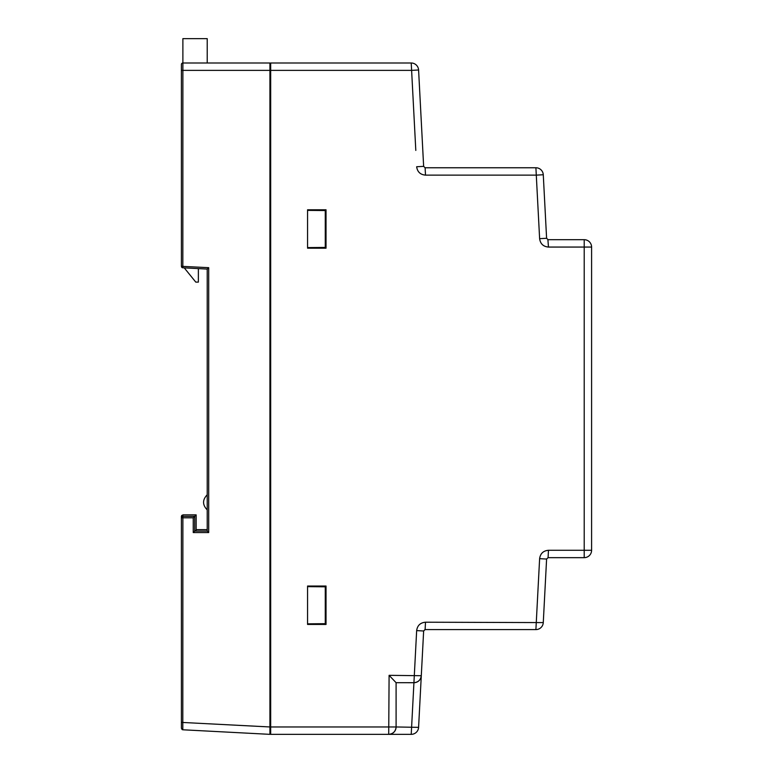 <?xml version="1.0" encoding="UTF-8"?>
<svg xmlns="http://www.w3.org/2000/svg" width="773" height="773" viewBox="0 0 773 773"><rect width="100%" height="100%" fill="white"/><g stroke="black" fill="none" stroke-linecap="round" stroke-linejoin="round"><path stroke-width="1.16" d="M269.932 688.579L270.676 688.579M325.269 620.323L326.032 620.313M269.932 690.183L270.676 690.183M326.032 620.304L325.269 620.294M325.269 586.04L325.269 586.804L307.557 586.649L307.557 623.84L325.269 623.685L325.269 586.804M307.557 247.592L325.269 247.437L325.269 210.546L307.557 210.391L307.557 247.592M193.24 532.558L194.709 531.08L207.222 531.08L208.7 532.558L193.24 532.558L193.24 517.794L194.709 516.316L182.882 516.316L182.805 729.78L269.932 734.35L269.932 63L182.882 63A1.478 1.478 0 0 0 181.404 64.468A1.478 1.478 0 0 1 182.882 63A1.478 1.478 0 0 0 181.404 64.468L181.404 266.318L208.7 267.671L207.222 269.072L207.222 531.08L207.222 529.621L196.158 529.631M269.932 660.712L270.676 660.702M269.932 71.705L270.676 71.725M182.66 729.77L181.945 729.451M207.222 509.89L207.222 494.768C202.362 499.802 202.362 504.846 207.222 509.89M182.641 267.777A1.478 1.478 0 0 1 181.732 267.255L181.404 266.318L182.805 267.796L207.222 269.072M193.24 517.794L181.404 517.794L181.404 728.311L182.805 729.78M181.404 516.374L181.404 517.794A1.478 1.478 180 0 1 182.882 516.316L182.882 514.866L181.404 516.374L181.8 515.349M196.158 514.866L194.709 516.316L194.709 531.08L196.158 530.094L196.158 514.866L182.882 514.866M182.834 267.796L182.882 70.372L181.404 70.372M181.655 267.139L181.404 266.318M207.222 63L207.222 38.65L182.882 38.65L182.882 70.372L269.932 70.372M198.371 268.608L198.371 282.106L195.782 282.106L184.254 267.873M307.557 586.649L307.557 586.04L326.032 586.04L326.032 624.449L307.557 624.439L307.557 623.84M307.557 209.792L326.032 209.783L326.032 248.201L307.557 248.191L326.032 248.201L326.032 209.783L307.557 209.792L307.557 210.391L307.557 209.792M584.214 557.662A7.382 7.382 0 0 0 591.596 550.279L591.596 247.06L548.463 247.06C543.293 246.606 540.346 243.804 539.622 238.673L536.288 175.133L425.498 175.133C420.338 174.669 417.391 171.877 416.657 166.746L423.643 166.359L418.589 69.985A7.382 7.382 0 0 0 411.226 63L270.676 63L270.676 734.35L388.713 734.35L389.099 675.331L396.095 682.694L413.932 682.704L416.657 630.604C417.381 625.473 420.328 622.68 425.498 622.207L425.111 629.589L535.902 629.589L539.622 558.666C540.346 553.536 543.293 550.743 548.463 550.279L548.076 557.662L584.214 557.662L584.214 239.688L548.076 239.688L546.598 238.287L543.274 174.746L536.288 175.133L535.902 167.76L425.111 167.76L423.643 166.359L422.802 150.416M415.806 150.416L411.613 70.372L418.589 69.985L421.256 120.907M425.498 175.133L425.111 167.76L423.643 166.359M539.622 238.673L546.598 238.287L543.274 174.746A7.382 7.382 43.5 0 0 535.902 167.76M548.463 247.06L547.902 239.678M591.596 550.279L548.463 550.279M539.622 558.666L546.598 559.053L548.076 557.662L546.608 558.995M413.932 682.704L411.226 734.35L388.713 734.35L411.226 734.35A7.382 7.382 0 0 0 418.589 727.354L421.295 675.718C420.657 679.96 418.203 682.298 413.932 682.704A7.382 7.382 0 0 0 421.295 675.718L423.643 630.99L416.657 630.604L423.643 630.99L425.111 629.589L535.902 629.589A7.382 7.382 0 0 0 543.274 622.594L546.598 559.053M418.589 727.354L396.095 726.968C395.621 731.422 393.167 733.877 388.713 734.35A7.382 7.382 0 0 0 396.095 726.968L270.676 726.968M396.095 726.968L396.095 682.694M270.676 70.372L411.613 70.372L411.226 63M591.596 247.06A7.382 7.382 0 0 0 584.214 239.688M421.256 676.433L422.029 661.678M326.032 586.04L326.032 587.567L325.269 587.567M423.643 630.942L424.966 629.599M326.032 587.683L325.269 587.683M208.7 267.671L208.7 532.558M181.404 722.397L269.932 726.958M389.099 675.331L421.295 675.718M425.498 622.207L543.274 622.594M270.676 690.608L269.932 690.598M270.676 726.456L269.932 726.456M270.676 70.894L269.932 70.884"/></g></svg>
